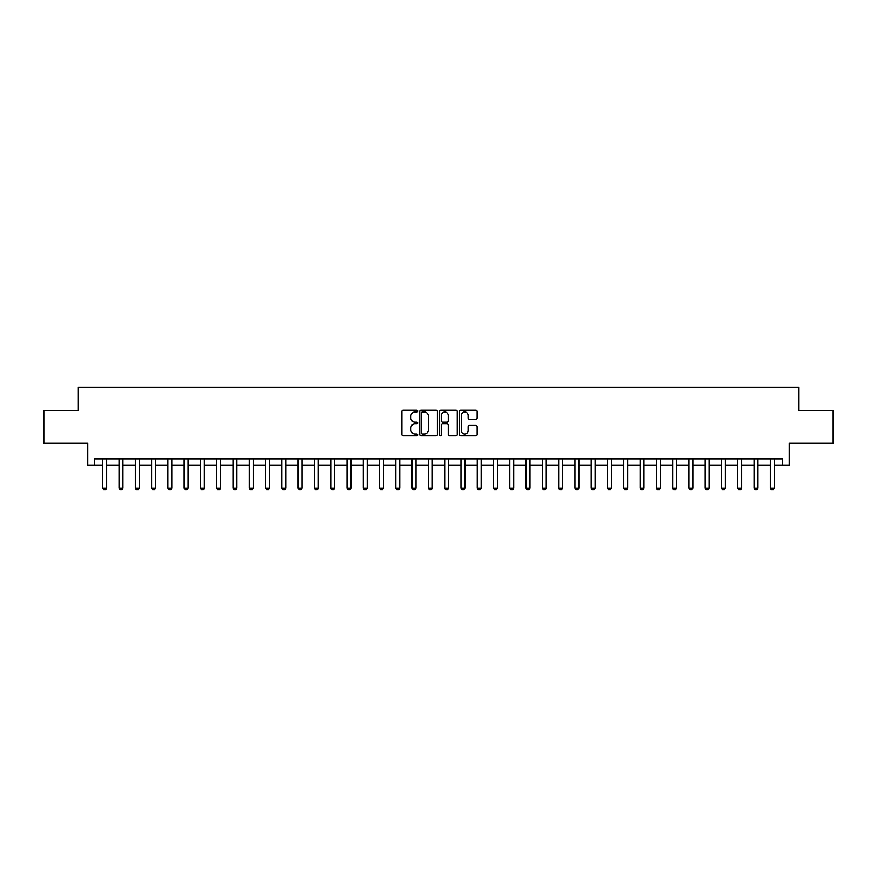 <?xml version="1.0" encoding="UTF-8"?>
<svg xmlns="http://www.w3.org/2000/svg" width="877" height="877" viewBox="0 0 877 877"><rect width="100%" height="100%" fill="white"/><g stroke="black" fill="none" stroke-linecap="round" stroke-linejoin="round"><path stroke-width="1.32" d="M417.66 411.116A0.899 0.899 0 0 0 416.761 410.217L403.179 410.217A1.283 1.283 0 0 0 401.907 411.499L401.907 434.51A1.283 1.283 0 0 0 403.179 435.781L416.761 435.781A0.899 0.899 0 0 0 417.66 434.893A0.899 0.899 0 0 0 416.761 433.994L415.007 433.994A4.089 4.089 0 0 1 410.918 429.905L410.918 427.987A4.089 4.089 0 0 1 415.007 423.898L416.761 423.898A0.899 0.899 0 0 0 417.66 422.999A0.899 0.899 0 0 0 416.761 422.111L415.007 422.111A4.089 4.089 0 0 1 410.918 418.011L410.918 416.093A4.089 4.089 0 0 1 415.007 412.004L416.761 412.004A0.899 0.899 0 0 0 417.66 411.116M475.86 419.228A1.283 1.283 0 0 0 477.143 417.945L477.143 411.499A1.283 1.283 0 0 0 475.86 410.217L460.776 410.217A1.283 1.283 0 0 0 459.504 411.499L459.504 434.51A1.283 1.283 0 0 0 460.776 435.781L475.86 435.781A1.283 1.283 0 0 0 477.143 434.51L477.143 426.704A1.283 1.283 0 0 0 475.86 425.433L469.403 425.433A1.283 1.283 0 0 0 468.132 426.704L468.132 430.574A3.42 3.42 0 0 1 464.711 433.994A3.42 3.42 0 0 1 461.291 430.574L461.291 415.424A3.42 3.42 0 0 1 464.711 412.004A3.42 3.42 0 0 1 468.132 415.424L468.132 417.945A1.283 1.283 0 0 0 469.403 419.228L475.86 419.228M94.321 465.336L94.321 458.814L782.679 458.814L782.679 465.336L789.19 465.336L789.19 443.192L833.15 443.192L833.15 410.622L798.958 410.622L798.958 387.185L78.042 387.185L78.042 410.622L43.85 410.622L43.85 443.192L87.81 443.192L87.81 465.336L102.784 465.336M437.382 411.499A1.283 1.283 0 0 0 436.099 410.217L421.015 410.217A1.283 1.283 0 0 0 419.743 411.499L419.743 434.51A1.283 1.283 0 0 0 421.015 435.781L436.099 435.781A1.283 1.283 0 0 0 437.382 434.51L437.382 411.499M440.901 410.217L455.985 410.217A1.283 1.283 0 0 1 457.257 411.499L457.257 434.51A1.283 1.283 0 0 1 455.985 435.781L449.528 435.781A1.283 1.283 0 0 1 448.246 434.51L448.246 425.17A1.283 1.283 0 0 0 446.974 423.898L442.688 423.898A1.283 1.283 0 0 0 441.405 425.17L441.405 434.893A0.899 0.899 0 0 1 440.517 435.781A0.899 0.899 0 0 1 439.618 434.893L439.618 411.499A1.283 1.283 0 0 1 440.901 410.217M106.698 465.336L119.064 465.336M122.977 465.336L135.354 465.336M139.257 465.336L151.633 465.336M155.536 465.336L167.913 465.336M171.815 465.336L184.192 465.336M188.095 465.336L200.471 465.336M204.385 465.336L216.751 465.336M220.664 465.336L233.03 465.336M236.943 465.336L249.32 465.336M253.223 465.336L265.599 465.336M269.502 465.336L281.879 465.336M285.781 465.336L298.158 465.336M302.061 465.336L314.437 465.336M318.351 465.336L330.717 465.336M334.63 465.336L346.996 465.336M350.91 465.336L363.286 465.336M367.189 465.336L379.566 465.336M383.468 465.336L395.845 465.336M399.748 465.336L412.124 465.336M416.027 465.336L428.404 465.336M432.317 465.336L444.683 465.336M448.596 465.336L460.973 465.336M464.876 465.336L477.252 465.336M481.155 465.336L493.532 465.336M497.434 465.336L509.811 465.336M513.714 465.336L526.09 465.336M530.004 465.336L542.37 465.336M546.283 465.336L558.649 465.336M562.563 465.336L574.939 465.336M578.842 465.336L591.219 465.336M595.121 465.336L607.498 465.336M611.401 465.336L623.777 465.336M627.68 465.336L640.057 465.336M643.97 465.336L656.336 465.336M660.249 465.336L672.615 465.336M676.529 465.336L688.905 465.336M692.808 465.336L705.185 465.336M709.087 465.336L721.464 465.336M725.367 465.336L737.743 465.336M741.646 465.336L754.023 465.336M757.936 465.336L770.302 465.336M774.216 465.336L782.679 465.336M422.418 412.004A0.899 0.899 0 0 0 421.53 412.903L421.53 433.095A0.899 0.899 0 0 0 422.418 433.994L424.282 433.994A4.089 4.089 0 0 0 428.371 429.905L428.371 416.093A4.089 4.089 0 0 0 424.282 412.004L422.418 412.004M448.246 415.49A3.42 3.42 0 0 0 444.825 412.069A3.42 3.42 0 0 0 441.405 415.49L441.405 420.828A1.283 1.283 0 0 0 442.688 422.111L446.974 422.111A1.283 1.283 0 0 0 448.246 420.828L448.246 415.49M106.841 458.814L106.753 459.077A1.305 1.305 0 0 0 106.698 459.471L106.698 488.127L105.722 489.815L103.76 489.815L102.784 488.127L102.784 459.471A1.305 1.305 0 0 0 102.73 459.077L102.642 458.814M102.784 488.127L106.698 488.127M123.12 458.814L123.032 459.077A1.305 1.305 0 0 0 122.977 459.471L122.977 488.127L122.002 489.815L120.039 489.815L119.064 488.127L119.064 459.471A1.305 1.305 0 0 0 119.009 459.077L118.921 458.814M119.064 488.127L122.977 488.127M139.399 458.814L139.322 459.077A1.305 1.305 0 0 0 139.257 459.471L139.257 488.127L138.281 489.815L136.33 489.815L135.354 488.127L135.354 459.471A1.305 1.305 0 0 0 135.288 459.077L135.211 458.814M135.354 488.127L139.257 488.127M155.678 458.814L155.602 459.077A1.305 1.305 0 0 0 155.536 459.471L155.536 488.127L154.56 489.815L152.609 489.815L151.633 488.127L151.633 459.471A1.305 1.305 0 0 0 151.568 459.077L151.491 458.814M151.633 488.127L155.536 488.127M171.958 458.814L171.881 459.077A1.305 1.305 0 0 0 171.815 459.471L171.815 488.127L170.84 489.815L168.888 489.815L167.913 488.127L167.913 459.471A1.305 1.305 0 0 0 167.847 459.077L167.77 458.814M167.913 488.127L171.815 488.127M188.237 458.814L188.16 459.077A1.305 1.305 0 0 0 188.095 459.471L188.095 488.127L187.119 489.815L185.168 489.815L184.192 488.127L184.192 459.471A1.305 1.305 0 0 0 184.126 459.077L184.049 458.814M184.192 488.127L188.095 488.127M204.527 458.814L204.44 459.077A1.305 1.305 0 0 0 204.385 459.471L204.385 488.127L203.398 489.815L201.447 489.815L200.471 488.127L200.471 459.471A1.305 1.305 0 0 0 200.416 459.077L200.329 458.814M200.471 488.127L204.385 488.127M220.807 458.814L220.719 459.077A1.305 1.305 0 0 0 220.664 459.471L220.664 488.127L219.689 489.815L217.726 489.815L216.751 488.127L216.751 459.471A1.305 1.305 0 0 0 216.696 459.077L216.608 458.814M216.751 488.127L220.664 488.127M237.086 458.814L236.998 459.077A1.305 1.305 0 0 0 236.943 459.471L236.943 488.127L235.968 489.815L234.016 489.815L233.03 488.127L233.03 459.471A1.305 1.305 0 0 0 232.975 459.077L232.887 458.814M233.03 488.127L236.943 488.127M253.365 458.814L253.289 459.077A1.305 1.305 0 0 0 253.223 459.471L253.223 488.127L252.247 489.815L250.296 489.815L249.32 488.127L249.32 459.471A1.305 1.305 0 0 0 249.254 459.077L249.178 458.814M249.32 488.127L253.223 488.127M269.645 458.814L269.568 459.077A1.305 1.305 0 0 0 269.502 459.471L269.502 488.127L268.526 489.815L266.575 489.815L265.599 488.127L265.599 459.471A1.305 1.305 0 0 0 265.534 459.077L265.457 458.814M265.599 488.127L269.502 488.127M285.924 458.814L285.847 459.077A1.305 1.305 0 0 0 285.781 459.471L285.781 488.127L284.806 489.815L282.854 489.815L281.879 488.127L281.879 459.471A1.305 1.305 0 0 0 281.813 459.077L281.736 458.814M281.879 488.127L285.781 488.127M302.203 458.814L302.127 459.077A1.305 1.305 0 0 0 302.061 459.471L302.061 488.127L301.085 489.815L299.134 489.815L298.158 488.127L298.158 459.471A1.305 1.305 0 0 0 298.092 459.077L298.016 458.814M298.158 488.127L302.061 488.127M318.494 458.814L318.406 459.077A1.305 1.305 0 0 0 318.351 459.471L318.351 488.127L317.364 489.815L315.413 489.815L314.437 488.127L314.437 459.471A1.305 1.305 0 0 0 314.383 459.077L314.295 458.814M314.437 488.127L318.351 488.127M334.773 458.814L334.685 459.077A1.305 1.305 0 0 0 334.63 459.471L334.63 488.127L333.655 489.815L331.692 489.815L330.717 488.127L330.717 459.471A1.305 1.305 0 0 0 330.662 459.077L330.574 458.814M330.717 488.127L334.63 488.127M351.052 458.814L350.964 459.077A1.305 1.305 0 0 0 350.91 459.471L350.91 488.127L349.934 489.815L347.983 489.815L346.996 488.127L346.996 459.471A1.305 1.305 0 0 0 346.941 459.077L346.853 458.814M346.996 488.127L350.91 488.127M367.331 458.814L367.255 459.077A1.305 1.305 0 0 0 367.189 459.471L367.189 488.127L366.213 489.815L364.262 489.815L363.286 488.127L363.286 459.471A1.305 1.305 0 0 0 363.221 459.077L363.144 458.814M363.286 488.127L367.189 488.127M383.611 458.814L383.534 459.077A1.305 1.305 0 0 0 383.468 459.471L383.468 488.127L382.493 489.815L380.541 489.815L379.566 488.127L379.566 459.471A1.305 1.305 0 0 0 379.5 459.077L379.423 458.814M379.566 488.127L383.468 488.127M399.89 458.814L399.813 459.077A1.305 1.305 0 0 0 399.748 459.471L399.748 488.127L398.772 489.815L396.821 489.815L395.845 488.127L395.845 459.471A1.305 1.305 0 0 0 395.779 459.077L395.702 458.814M395.845 488.127L399.748 488.127M416.18 458.814L416.093 459.077A1.305 1.305 0 0 0 416.027 459.471L416.027 488.127L415.051 489.815L413.1 489.815L412.124 488.127L412.124 459.471A1.305 1.305 0 0 0 412.058 459.077L411.982 458.814M412.124 488.127L416.027 488.127M432.46 458.814L432.372 459.077A1.305 1.305 0 0 0 432.317 459.471L432.317 488.127L431.341 489.815L429.379 489.815L428.404 488.127L428.404 459.471A1.305 1.305 0 0 0 428.349 459.077L428.261 458.814M428.404 488.127L432.317 488.127M448.739 458.814L448.651 459.077A1.305 1.305 0 0 0 448.596 459.471L448.596 488.127L447.621 489.815L445.659 489.815L444.683 488.127L444.683 459.471A1.305 1.305 0 0 0 444.628 459.077L444.54 458.814M444.683 488.127L448.596 488.127M465.018 458.814L464.942 459.077A1.305 1.305 0 0 0 464.876 459.471L464.876 488.127L463.9 489.815L461.949 489.815L460.973 488.127L460.973 459.471A1.305 1.305 0 0 0 460.907 459.077L460.82 458.814M460.973 488.127L464.876 488.127M481.298 458.814L481.221 459.077A1.305 1.305 0 0 0 481.155 459.471L481.155 488.127L480.179 489.815L478.228 489.815L477.252 488.127L477.252 459.471A1.305 1.305 0 0 0 477.187 459.077L477.11 458.814M477.252 488.127L481.155 488.127M497.577 458.814L497.5 459.077A1.305 1.305 0 0 0 497.434 459.471L497.434 488.127L496.459 489.815L494.507 489.815L493.532 488.127L493.532 459.471A1.305 1.305 0 0 0 493.466 459.077L493.389 458.814M493.532 488.127L497.434 488.127M513.856 458.814L513.779 459.077A1.305 1.305 0 0 0 513.714 459.471L513.714 488.127L512.738 489.815L510.787 489.815L509.811 488.127L509.811 459.471A1.305 1.305 0 0 0 509.745 459.077L509.669 458.814M509.811 488.127L513.714 488.127M530.146 458.814L530.059 459.077A1.305 1.305 0 0 0 530.004 459.471L530.004 488.127L529.017 489.815L527.066 489.815L526.09 488.127L526.09 459.471A1.305 1.305 0 0 0 526.036 459.077L525.948 458.814M526.09 488.127L530.004 488.127M546.426 458.814L546.338 459.077A1.305 1.305 0 0 0 546.283 459.471L546.283 488.127L545.308 489.815L543.345 489.815L542.37 488.127L542.37 459.471A1.305 1.305 0 0 0 542.315 459.077L542.227 458.814M542.37 488.127L546.283 488.127M562.705 458.814L562.617 459.077A1.305 1.305 0 0 0 562.563 459.471L562.563 488.127L561.587 489.815L559.636 489.815L558.649 488.127L558.649 459.471A1.305 1.305 0 0 0 558.594 459.077L558.506 458.814M558.649 488.127L562.563 488.127M578.984 458.814L578.908 459.077A1.305 1.305 0 0 0 578.842 459.471L578.842 488.127L577.866 489.815L575.915 489.815L574.939 488.127L574.939 459.471A1.305 1.305 0 0 0 574.873 459.077L574.797 458.814M574.939 488.127L578.842 488.127M595.264 458.814L595.187 459.077A1.305 1.305 0 0 0 595.121 459.471L595.121 488.127L594.146 489.815L592.194 489.815L591.219 488.127L591.219 459.471A1.305 1.305 0 0 0 591.153 459.077L591.076 458.814M591.219 488.127L595.121 488.127M611.543 458.814L611.466 459.077A1.305 1.305 0 0 0 611.401 459.471L611.401 488.127L610.425 489.815L608.474 489.815L607.498 488.127L607.498 459.471A1.305 1.305 0 0 0 607.432 459.077L607.355 458.814M607.498 488.127L611.401 488.127M627.822 458.814L627.746 459.077A1.305 1.305 0 0 0 627.68 459.471L627.68 488.127L626.704 489.815L624.753 489.815L623.777 488.127L623.777 459.471A1.305 1.305 0 0 0 623.711 459.077L623.635 458.814M623.777 488.127L627.68 488.127M644.113 458.814L644.025 459.077A1.305 1.305 0 0 0 643.97 459.471L643.97 488.127L642.984 489.815L641.032 489.815L640.057 488.127L640.057 459.471A1.305 1.305 0 0 0 640.002 459.077L639.914 458.814M640.057 488.127L643.97 488.127M660.392 458.814L660.304 459.077A1.305 1.305 0 0 0 660.249 459.471L660.249 488.127L659.274 489.815L657.312 489.815L656.336 488.127L656.336 459.471A1.305 1.305 0 0 0 656.281 459.077L656.193 458.814M656.336 488.127L660.249 488.127M676.671 458.814L676.584 459.077A1.305 1.305 0 0 0 676.529 459.471L676.529 488.127L675.553 489.815L673.602 489.815L672.615 488.127L672.615 459.471A1.305 1.305 0 0 0 672.56 459.077L672.473 458.814M672.615 488.127L676.529 488.127M692.951 458.814L692.874 459.077A1.305 1.305 0 0 0 692.808 459.471L692.808 488.127L691.832 489.815L689.881 489.815L688.905 488.127L688.905 459.471A1.305 1.305 0 0 0 688.84 459.077L688.763 458.814M688.905 488.127L692.808 488.127M709.23 458.814L709.153 459.077A1.305 1.305 0 0 0 709.087 459.471L709.087 488.127L708.112 489.815L706.16 489.815L705.185 488.127L705.185 459.471A1.305 1.305 0 0 0 705.119 459.077L705.042 458.814M705.185 488.127L709.087 488.127M725.509 458.814L725.432 459.077A1.305 1.305 0 0 0 725.367 459.471L725.367 488.127L724.391 489.815L722.44 489.815L721.464 488.127L721.464 459.471A1.305 1.305 0 0 0 721.398 459.077L721.322 458.814M721.464 488.127L725.367 488.127M741.789 458.814L741.712 459.077A1.305 1.305 0 0 0 741.646 459.471L741.646 488.127L740.67 489.815L738.719 489.815L737.743 488.127L737.743 459.471A1.305 1.305 0 0 0 737.678 459.077L737.601 458.814M737.743 488.127L741.646 488.127M758.079 458.814L757.991 459.077A1.305 1.305 0 0 0 757.936 459.471L757.936 488.127L756.961 489.815L754.998 489.815L754.023 488.127L754.023 459.471A1.305 1.305 0 0 0 753.968 459.077L753.88 458.814M754.023 488.127L757.936 488.127M774.358 458.814L774.27 459.077A1.305 1.305 0 0 0 774.216 459.471L774.216 488.127L773.24 489.815L771.278 489.815L770.302 488.127L770.302 459.471A1.305 1.305 0 0 0 770.247 459.077L770.159 458.814M770.302 488.127L774.216 488.127"/></g></svg>
